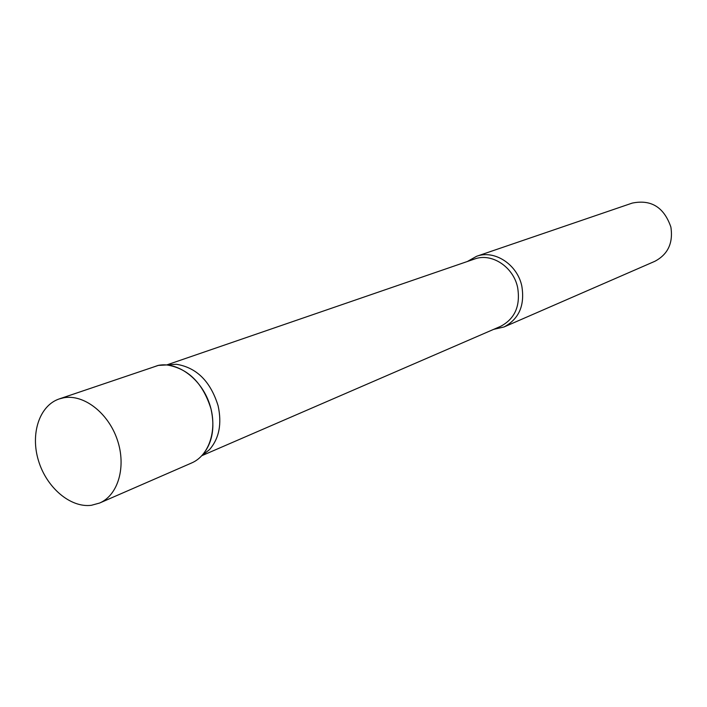 <?xml version="1.0" encoding="UTF-8"?>
<svg xmlns="http://www.w3.org/2000/svg" width="707" height="707" viewBox="0 0 707 707"><rect width="100%" height="100%" fill="white"/><g stroke="black" fill="none" stroke-linecap="round" stroke-linejoin="round"><path stroke-width="1.06" d="M99.581 503.048L191.606 462.979C209.652 455.343 217.986 428.566 209.484 403.741C201.186 378.855 177.925 361.595 158.518 365.342L59.202 398.934C39.353 405.615 30.198 433.886 38.496 460.717C46.547 487.6 70.453 508.041 91.397 505.293L99.581 503.048C118.228 495.174 126.518 466.558 117.291 439.754C108.268 412.888 83.788 394.011 63.701 397.776L59.202 398.934M167.073 364.962L176.379 364.273C196.608 367.552 210.509 381.373 218.092 405.721C222.042 423.785 219.179 438.428 209.493 449.643L202.149 455.405M150.052 368.241L158.094 365.422L166.799 364.936C188.212 368.435 202.962 383.123 211.031 409C215.237 428.195 212.215 443.731 201.963 455.608L209.493 449.643M467.362 261.493L476.598 256.288C494.414 249.544 517.303 264.365 521.81 286.017C524.992 305.327 519.053 318.981 504.011 326.979L493.68 329.356M476.598 256.288L632.208 203.103C651.12 199.233 664.006 207.204 670.872 227.035C673.311 242.978 667.947 254.414 654.788 261.334L504.011 326.979M166.728 364.936L474.521 259.036C491.489 252.576 513.3 266.698 517.604 287.334C520.635 305.742 514.979 318.751 500.627 326.342L201.91 455.662M176.379 364.273L166.799 364.936"/></g></svg>
